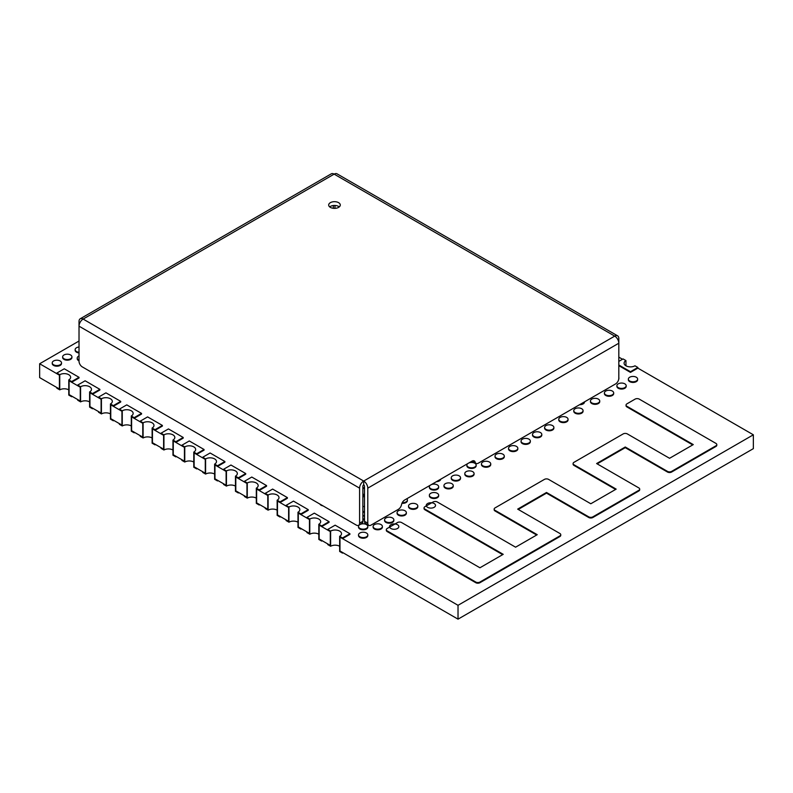 <?xml version="1.0" encoding="UTF-8"?>
<svg xmlns="http://www.w3.org/2000/svg" width="793" height="793" viewBox="0 0 793 793"><rect width="100%" height="100%" fill="white"/><g stroke="black" fill="none" stroke-linecap="round" stroke-linejoin="round"><path stroke-width="1.19" d="M387.172 530.904A2.944 1.705 180 0 1 386.31 529.704A2.944 1.705 180 0 1 387.172 528.495L397.452 522.567A2.944 1.705 180 0 1 401.625 522.567L479.934 567.778L503.218 554.327L424.909 509.116A2.944 1.705 180 0 1 424.047 507.916A2.944 1.705 180 0 1 424.909 506.717L433.107 501.979A2.944 1.705 180 0 1 437.28 501.979L515.589 547.19L537.238 534.69L495.02 510.315A2.944 1.705 180 0 1 494.158 509.116A2.944 1.705 180 0 1 495.02 507.916L544.424 479.388A2.944 1.705 180 0 1 548.587 479.388L590.805 503.763L616.171 489.122L573.954 464.748A2.944 1.705 180 0 1 573.091 463.548A2.944 1.705 180 0 1 573.954 462.339L623.169 433.92A2.944 1.705 180 0 1 627.342 433.92L669.56 458.295L693.28 444.595L626.896 406.274A2.944 1.705 180 0 1 626.034 405.064A2.944 1.705 180 0 1 626.896 403.865L635.094 399.127A2.944 1.705 180 0 1 639.267 399.127L715.94 443.396A2.944 1.705 180 0 1 716.803 444.595A2.944 1.705 180 0 1 715.94 445.805L671.641 471.379A2.944 1.705 180 0 1 667.468 471.379L625.261 447.004L596.614 463.548L638.821 487.913A2.944 1.705 180 0 1 639.693 489.122A2.944 1.705 180 0 1 638.821 490.322L592.886 516.848A2.944 1.705 180 0 1 588.723 516.848L546.506 492.473L517.68 509.116L559.898 533.491A2.944 1.705 180 0 1 560.76 534.69A2.944 1.705 180 0 1 559.898 535.89L479.934 582.052A2.944 1.705 180 0 1 475.77 582.052L387.172 530.904L387.172 531.558A2.944 1.705 180 0 1 386.31 530.348A2.944 1.705 180 0 1 386.36 530.021M502.653 554.654L424.909 509.77A2.944 1.705 180 0 1 424.047 508.561A2.944 1.705 180 0 1 424.096 508.244M536.673 535.017L495.02 510.97A2.944 1.705 180 0 1 494.158 509.76A2.944 1.705 180 0 1 494.208 509.443M615.606 489.44L573.954 465.392A2.944 1.705 180 0 1 573.091 464.192A2.944 1.705 180 0 1 573.141 463.865M692.715 444.923L626.896 406.918A2.944 1.705 180 0 1 626.034 405.719A2.944 1.705 180 0 1 626.083 405.392M716.743 444.923A2.944 1.705 180 0 1 716.803 445.25A2.944 1.705 180 0 1 715.94 446.449L671.641 472.023A2.944 1.705 180 0 1 667.468 472.023L625.261 447.658L597.169 463.865M639.634 489.44A2.944 1.705 180 0 1 639.693 489.767A2.944 1.705 180 0 1 638.821 490.976L592.886 517.492A2.944 1.705 180 0 1 588.723 517.492L546.506 493.127L518.245 509.443M560.701 535.017A2.944 1.705 180 0 1 560.76 535.344A2.944 1.705 180 0 1 559.898 536.544L479.934 582.706A2.944 1.705 180 0 1 475.77 582.706L387.172 531.558M625.261 447.004L625.261 447.658M546.506 492.473L546.506 493.127M61.477 363.194A4.639 2.676 180 0 1 61.507 363.521A4.639 2.676 180 0 1 58.642 365.999A4.639 2.676 180 0 1 53.587 365.414A4.639 2.676 180 0 1 52.229 363.521A4.639 2.676 180 0 1 52.259 363.194M60.149 360.974A4.639 2.676 180 0 1 61.507 362.867A4.639 2.676 180 0 1 58.642 365.345A4.639 2.676 180 0 1 53.587 364.77A4.639 2.676 180 0 1 52.229 362.867A4.639 2.676 180 0 1 55.094 360.399A4.639 2.676 180 0 1 60.149 360.974M367.774 535.225A4.639 2.676 180 0 1 367.813 535.553A4.639 2.676 180 0 1 364.949 538.021A4.639 2.676 180 0 1 359.883 537.446A4.639 2.676 180 0 1 358.525 535.553A4.639 2.676 180 0 1 358.565 535.225M366.445 533.005A4.639 2.676 180 0 1 367.813 534.898A4.639 2.676 180 0 1 364.949 537.376A4.639 2.676 180 0 1 359.883 536.792A4.639 2.676 180 0 1 358.525 534.898A4.639 2.676 180 0 1 361.39 532.42A4.639 2.676 180 0 1 366.445 533.005M71.895 357.177A4.639 2.676 180 0 1 71.925 357.504A4.639 2.676 180 0 1 69.06 359.982A4.639 2.676 180 0 1 64.005 359.398A4.639 2.676 180 0 1 62.647 357.504A4.639 2.676 180 0 1 62.677 357.177M70.567 354.957A4.639 2.676 180 0 1 71.925 356.86A4.639 2.676 180 0 1 69.06 359.328A4.639 2.676 180 0 1 64.005 358.753A4.639 2.676 180 0 1 62.647 356.86A4.639 2.676 180 0 1 65.512 354.382A4.639 2.676 180 0 1 70.567 354.957M367.774 526.8A4.639 2.676 180 0 1 367.813 527.127A4.639 2.676 180 0 1 364.949 529.605A4.639 2.676 180 0 1 359.883 529.02A4.639 2.676 180 0 1 358.525 527.127A4.639 2.676 180 0 1 358.565 526.8M360.101 524.47A4.639 2.676 180 0 1 366.445 524.579A4.639 2.676 180 0 1 367.813 526.483A4.639 2.676 180 0 1 364.949 528.951A4.639 2.676 180 0 1 359.883 528.376A4.639 2.676 180 0 1 358.525 526.483A4.639 2.676 180 0 1 359.685 524.708M323.029 505.884A4.639 2.676 180 0 1 321.046 505.2A4.639 2.676 180 0 1 319.876 504.061M295.591 490.044A3.539 2.042 180 0 1 294.53 489.618A3.539 2.042 180 0 1 293.806 489.003M79.022 360.825A4.639 2.676 180 0 1 78.586 360.607A4.639 2.676 180 0 1 77.228 358.704A4.639 2.676 180 0 1 77.268 358.386M79.022 360.171A4.639 2.676 180 0 1 78.586 359.953A4.639 2.676 180 0 1 77.228 358.059A4.639 2.676 180 0 1 79.022 355.938M364.502 518.84A4.639 2.676 180 0 1 362.867 520.228M362.867 515.331A4.639 2.676 180 0 1 363.323 515.559A4.639 2.676 180 0 1 364.502 516.729M364.502 518.186A4.639 2.676 180 0 1 362.867 519.584M382.365 526.8A4.639 2.676 180 0 1 382.395 527.127A4.639 2.676 180 0 1 379.53 529.605A4.639 2.676 180 0 1 374.474 529.02A4.639 2.676 180 0 1 373.116 527.127A4.639 2.676 180 0 1 373.146 526.8M381.036 524.579A4.639 2.676 180 0 1 382.395 526.483A4.639 2.676 180 0 1 379.53 528.951A4.639 2.676 180 0 1 374.474 528.376A4.639 2.676 180 0 1 373.116 526.483A4.639 2.676 180 0 1 375.981 524.004A4.639 2.676 180 0 1 381.036 524.579M79.022 352.935A4.639 2.676 180 0 1 76.505 352.181A4.639 2.676 180 0 1 75.147 350.288A4.639 2.676 180 0 1 75.186 349.961M79.022 352.28A4.639 2.676 180 0 1 76.505 351.537A4.639 2.676 180 0 1 75.147 349.634A4.639 2.676 180 0 1 79.022 346.997M364.502 511.981A4.639 2.676 180 0 1 362.867 512.328M364.502 511.336A4.639 2.676 180 0 1 362.867 511.683M362.867 506.39A4.639 2.676 180 0 1 364.502 506.737M397.471 524.718A4.639 2.676 180 0 1 398.829 526.611A4.639 2.676 180 0 1 395.965 529.09A4.639 2.676 180 0 1 390.909 528.505A4.639 2.676 180 0 1 389.551 526.611A4.639 2.676 180 0 1 392.416 524.133A4.639 2.676 180 0 1 397.471 524.718M389.551 526.611L389.551 527.127A4.639 2.676 180 0 1 389.581 526.939M393.824 520.188A4.639 2.676 180 0 1 393.853 520.515A4.639 2.676 180 0 1 390.989 522.984A4.639 2.676 180 0 1 385.933 522.409A4.639 2.676 180 0 1 384.575 520.515A4.639 2.676 180 0 1 384.605 520.188M392.495 517.968A4.639 2.676 180 0 1 393.853 519.861A4.639 2.676 180 0 1 390.989 522.339A4.639 2.676 180 0 1 385.933 521.754A4.639 2.676 180 0 1 384.575 519.861A4.639 2.676 180 0 1 387.44 517.383A4.639 2.676 180 0 1 392.495 517.968M363.61 495.526A4.639 2.676 180 0 1 363.64 495.853A4.639 2.676 180 0 1 362.867 497.33M362.867 493.722A4.639 2.676 180 0 1 363.64 495.199A4.639 2.676 180 0 1 362.867 496.686M406.323 512.972A4.639 2.676 180 0 1 406.353 513.289A4.639 2.676 180 0 1 403.488 515.767A4.639 2.676 180 0 1 398.433 515.192A4.639 2.676 180 0 1 397.075 513.289A4.639 2.676 180 0 1 397.105 512.972M404.995 510.751A4.639 2.676 180 0 1 406.353 512.645A4.639 2.676 180 0 1 403.488 515.123A4.639 2.676 180 0 1 398.433 514.538A4.639 2.676 180 0 1 397.075 512.645A4.639 2.676 180 0 1 399.94 510.167A4.639 2.676 180 0 1 404.995 510.751M364.502 488.032A4.639 2.676 180 0 1 362.867 488.696M364.502 487.388A4.639 2.676 180 0 1 362.867 488.052M417.782 506.35A4.639 2.676 180 0 1 417.812 506.677A4.639 2.676 180 0 1 414.947 509.156A4.639 2.676 180 0 1 409.892 508.571A4.639 2.676 180 0 1 408.534 506.677A4.639 2.676 180 0 1 408.573 506.35M416.454 504.13A4.639 2.676 180 0 1 417.812 506.023A4.639 2.676 180 0 1 414.947 508.501A4.639 2.676 180 0 1 409.892 507.926A4.639 2.676 180 0 1 408.534 506.023A4.639 2.676 180 0 1 411.398 503.555A4.639 2.676 180 0 1 416.454 504.13M407.364 500.333A4.639 2.676 180 0 1 407.394 500.661A4.639 2.676 180 0 1 401.952 503.297M406.849 498.747A4.639 2.676 180 0 1 407.394 500.016A4.639 2.676 180 0 1 402.249 502.673M434.167 503.535A4.639 2.676 180 0 1 435.526 505.428A4.639 2.676 180 0 1 432.661 507.897A4.639 2.676 180 0 1 427.605 507.322A4.639 2.676 180 0 1 426.247 505.428A4.639 2.676 180 0 1 429.112 502.95A4.639 2.676 180 0 1 434.167 503.535M426.247 505.428L426.247 505.944A4.639 2.676 180 0 1 426.277 505.756M438.618 495.526A4.639 2.676 180 0 1 438.658 495.853A4.639 2.676 180 0 1 435.793 498.321A4.639 2.676 180 0 1 430.728 497.746A4.639 2.676 180 0 1 429.37 495.853A4.639 2.676 180 0 1 429.409 495.526M437.29 493.305A4.639 2.676 180 0 1 438.658 495.199A4.639 2.676 180 0 1 435.793 497.677A4.639 2.676 180 0 1 430.728 497.092A4.639 2.676 180 0 1 429.37 495.199A4.639 2.676 180 0 1 432.235 492.721A4.639 2.676 180 0 1 437.29 493.305M438.618 487.1A4.639 2.676 180 0 1 438.658 487.427A4.639 2.676 180 0 1 435.793 489.905A4.639 2.676 180 0 1 430.728 489.321A4.639 2.676 180 0 1 429.37 487.427A4.639 2.676 180 0 1 429.409 487.1M431.451 484.543A4.639 2.676 180 0 1 437.29 484.89A4.639 2.676 180 0 1 438.658 486.783A4.639 2.676 180 0 1 435.793 489.251A4.639 2.676 180 0 1 430.728 488.676A4.639 2.676 180 0 1 429.37 486.783A4.639 2.676 180 0 1 430.143 485.306M453.209 485.901A4.639 2.676 180 0 1 453.239 486.228A4.639 2.676 180 0 1 450.374 488.706A4.639 2.676 180 0 1 445.319 488.121A4.639 2.676 180 0 1 443.961 486.228A4.639 2.676 180 0 1 443.991 485.901M451.881 483.68A4.639 2.676 180 0 1 453.239 485.574A4.639 2.676 180 0 1 450.374 488.052A4.639 2.676 180 0 1 445.319 487.467A4.639 2.676 180 0 1 443.961 485.574A4.639 2.676 180 0 1 446.826 483.106A4.639 2.676 180 0 1 451.881 483.68M440.73 479.19A4.639 2.676 180 0 1 436.418 481.678M440.373 479.388A4.639 2.676 180 0 1 437.885 480.826M460.495 478.08A4.639 2.676 180 0 1 460.535 478.407A4.639 2.676 180 0 1 457.67 480.885A4.639 2.676 180 0 1 452.615 480.3A4.639 2.676 180 0 1 451.247 478.407A4.639 2.676 180 0 1 451.286 478.08M459.177 475.859A4.639 2.676 180 0 1 460.535 477.753A4.639 2.676 180 0 1 457.67 480.231A4.639 2.676 180 0 1 452.615 479.656A4.639 2.676 180 0 1 451.247 477.753A4.639 2.676 180 0 1 454.111 475.285A4.639 2.676 180 0 1 459.177 475.859M474.045 473.867A4.639 2.676 180 0 1 474.075 474.194A4.639 2.676 180 0 1 471.211 476.672A4.639 2.676 180 0 1 466.155 476.087A4.639 2.676 180 0 1 464.797 474.194A4.639 2.676 180 0 1 464.827 473.867M472.717 471.657A4.639 2.676 180 0 1 474.075 473.55A4.639 2.676 180 0 1 471.211 476.018A4.639 2.676 180 0 1 466.155 475.443A4.639 2.676 180 0 1 464.797 473.55A4.639 2.676 180 0 1 467.662 471.072A4.639 2.676 180 0 1 472.717 471.657M476.127 465.451A4.639 2.676 180 0 1 476.157 465.778A4.639 2.676 180 0 1 473.292 468.247A4.639 2.676 180 0 1 468.237 467.672A4.639 2.676 180 0 1 466.879 465.778A4.639 2.676 180 0 1 466.908 465.451M468.96 462.894A4.639 2.676 180 0 1 474.799 463.231A4.639 2.676 180 0 1 476.157 465.124A4.639 2.676 180 0 1 473.292 467.602A4.639 2.676 180 0 1 468.237 467.018A4.639 2.676 180 0 1 466.879 465.124A4.639 2.676 180 0 1 467.642 463.647M490.708 464.252A4.639 2.676 180 0 1 490.748 464.569A4.639 2.676 180 0 1 487.883 467.047A4.639 2.676 180 0 1 482.828 466.462A4.639 2.676 180 0 1 481.46 464.569A4.639 2.676 180 0 1 481.5 464.252M489.39 462.032A4.639 2.676 180 0 1 490.748 463.925A4.639 2.676 180 0 1 487.883 466.393A4.639 2.676 180 0 1 482.828 465.818A4.639 2.676 180 0 1 481.46 463.925A4.639 2.676 180 0 1 484.325 461.447A4.639 2.676 180 0 1 489.39 462.032M504.259 456.431A4.639 2.676 180 0 1 504.289 456.748A4.639 2.676 180 0 1 501.424 459.226A4.639 2.676 180 0 1 496.368 458.651A4.639 2.676 180 0 1 495.01 456.748A4.639 2.676 180 0 1 495.04 456.431M502.931 454.211A4.639 2.676 180 0 1 504.289 456.104A4.639 2.676 180 0 1 501.424 458.582A4.639 2.676 180 0 1 496.368 457.997A4.639 2.676 180 0 1 495.01 456.104A4.639 2.676 180 0 1 497.875 453.626A4.639 2.676 180 0 1 502.931 454.211M517.799 448.61A4.639 2.676 180 0 1 517.829 448.937A4.639 2.676 180 0 1 514.964 451.405A4.639 2.676 180 0 1 509.909 450.83A4.639 2.676 180 0 1 508.551 448.937A4.639 2.676 180 0 1 508.591 448.61M516.471 446.39A4.639 2.676 180 0 1 517.829 448.283A4.639 2.676 180 0 1 514.964 450.761A4.639 2.676 180 0 1 509.909 450.176A4.639 2.676 180 0 1 508.551 448.283A4.639 2.676 180 0 1 511.416 445.805A4.639 2.676 180 0 1 516.471 446.39M530.299 441.394A4.639 2.676 180 0 1 530.339 441.711A4.639 2.676 180 0 1 527.474 444.189A4.639 2.676 180 0 1 522.409 443.614A4.639 2.676 180 0 1 521.051 441.711A4.639 2.676 180 0 1 521.09 441.394M528.981 439.173A4.639 2.676 180 0 1 530.339 441.067A4.639 2.676 180 0 1 527.474 443.545A4.639 2.676 180 0 1 522.409 442.96A4.639 2.676 180 0 1 521.051 441.067A4.639 2.676 180 0 1 523.915 438.588A4.639 2.676 180 0 1 528.981 439.173M541.758 434.772A4.639 2.676 180 0 1 541.797 435.099A4.639 2.676 180 0 1 538.933 437.577A4.639 2.676 180 0 1 533.877 436.993A4.639 2.676 180 0 1 532.509 435.099A4.639 2.676 180 0 1 532.549 434.772M540.439 432.552A4.639 2.676 180 0 1 541.797 434.445A4.639 2.676 180 0 1 538.933 436.923A4.639 2.676 180 0 1 533.877 436.348A4.639 2.676 180 0 1 532.509 434.445A4.639 2.676 180 0 1 535.374 431.977A4.639 2.676 180 0 1 540.439 432.552M553.851 427.794A4.639 2.676 180 0 1 553.881 428.121A4.639 2.676 180 0 1 551.016 430.599A4.639 2.676 180 0 1 545.961 430.014A4.639 2.676 180 0 1 544.603 428.121A4.639 2.676 180 0 1 544.632 427.794M552.523 425.573A4.639 2.676 180 0 1 553.881 427.477A4.639 2.676 180 0 1 551.016 429.945A4.639 2.676 180 0 1 545.961 429.37A4.639 2.676 180 0 1 544.603 427.477A4.639 2.676 180 0 1 547.467 424.998A4.639 2.676 180 0 1 552.523 425.573M568.016 419.616A4.639 2.676 180 0 1 568.046 419.943A4.639 2.676 180 0 1 565.181 422.421A4.639 2.676 180 0 1 560.126 421.836A4.639 2.676 180 0 1 558.768 419.943A4.639 2.676 180 0 1 558.807 419.616M566.688 417.396A4.639 2.676 180 0 1 568.046 419.289A4.639 2.676 180 0 1 565.181 421.767A4.639 2.676 180 0 1 560.126 421.182A4.639 2.676 180 0 1 558.768 419.289A4.639 2.676 180 0 1 561.632 416.821A4.639 2.676 180 0 1 566.688 417.396M583.014 410.952A4.639 2.676 180 0 1 583.053 411.28A4.639 2.676 180 0 1 580.189 413.758A4.639 2.676 180 0 1 575.133 413.173A4.639 2.676 180 0 1 573.775 411.28A4.639 2.676 180 0 1 573.805 410.952M581.695 408.732A4.639 2.676 180 0 1 583.053 410.625A4.639 2.676 180 0 1 580.189 413.103A4.639 2.676 180 0 1 575.133 412.529A4.639 2.676 180 0 1 573.775 410.625A4.639 2.676 180 0 1 576.64 408.157A4.639 2.676 180 0 1 581.695 408.732M584.51 402.021L584.51 401.863A4.639 2.676 180 0 1 584.51 402.021A4.639 2.676 180 0 1 579.614 404.688M584.411 401.922A4.639 2.676 180 0 1 580.823 403.984M599.686 401.327A4.639 2.676 180 0 1 599.726 401.654A4.639 2.676 180 0 1 596.861 404.133A4.639 2.676 180 0 1 591.796 403.548A4.639 2.676 180 0 1 590.438 401.654A4.639 2.676 180 0 1 590.478 401.327M598.358 399.107A4.639 2.676 180 0 1 599.726 401.01A4.639 2.676 180 0 1 596.861 403.478A4.639 2.676 180 0 1 591.796 402.903A4.639 2.676 180 0 1 590.438 401.01A4.639 2.676 180 0 1 593.303 398.532A4.639 2.676 180 0 1 598.358 399.107M598.269 393.913A4.639 2.676 180 0 1 597.099 394.597M613.643 393.269A4.639 2.676 180 0 1 613.683 393.596A4.639 2.676 180 0 1 610.818 396.074A4.639 2.676 180 0 1 605.763 395.489A4.639 2.676 180 0 1 604.405 393.596A4.639 2.676 180 0 1 604.435 393.269M612.325 391.048A4.639 2.676 180 0 1 613.683 392.941A4.639 2.676 180 0 1 610.818 395.42A4.639 2.676 180 0 1 605.763 394.845A4.639 2.676 180 0 1 604.405 392.941A4.639 2.676 180 0 1 607.269 390.473A4.639 2.676 180 0 1 612.325 391.048M626.153 386.052A4.639 2.676 180 0 1 626.183 386.379A4.639 2.676 180 0 1 623.318 388.857A4.639 2.676 180 0 1 618.262 388.273A4.639 2.676 180 0 1 616.904 386.379A4.639 2.676 180 0 1 616.934 386.052M624.825 383.832A4.639 2.676 180 0 1 626.183 385.725A4.639 2.676 180 0 1 623.318 388.203A4.639 2.676 180 0 1 618.262 387.618A4.639 2.676 180 0 1 616.904 385.725A4.639 2.676 180 0 1 619.769 383.257A4.639 2.676 180 0 1 624.825 383.832M618.857 378.231A4.639 2.676 180 0 1 618.887 378.558A4.639 2.676 180 0 1 618.699 379.322M618.818 377.418A4.639 2.676 180 0 1 618.887 377.904A4.639 2.676 180 0 1 618.808 378.4M637.612 379.441A4.639 2.676 180 0 1 637.641 379.758A4.639 2.676 180 0 1 634.777 382.236A4.639 2.676 180 0 1 629.721 381.651A4.639 2.676 180 0 1 628.363 379.758A4.639 2.676 180 0 1 628.393 379.441M636.283 377.22A4.639 2.676 180 0 1 637.641 379.113A4.639 2.676 180 0 1 634.777 381.582A4.639 2.676 180 0 1 629.721 381.007A4.639 2.676 180 0 1 628.363 379.113A4.639 2.676 180 0 1 631.228 376.635A4.639 2.676 180 0 1 636.283 377.22M72.213 396.401L71.648 396.728L71.648 396.064L69.1 394.597L69.1 380.769L80.262 387.202L80.262 401.05L80.262 387.202L77.714 385.735L77.714 385.071L80.589 386.736L80.589 401.892L77.714 400.227L77.714 399.573L80.262 401.04L69.1 394.607L69.1 380.769L71.648 382.236L79.022 377.974L79.022 377.309L64.263 368.785L56.878 373.047L59.753 374.702L59.753 389.859L56.878 388.203L56.878 387.539L59.416 389.006L59.416 375.178L59.416 389.016L39.65 377.607L39.65 363.759L59.416 375.178L56.878 373.711L56.878 373.047M89.936 406.64L89.936 392.793L101.098 399.236L101.098 413.074L101.098 399.236L98.55 397.769L98.55 397.105L101.425 398.76L101.425 413.916L98.55 412.261L98.55 411.597L101.098 413.064L89.936 406.64M113.885 420.459L113.32 420.786L113.32 420.121L110.772 418.654L110.772 404.826L121.934 411.27L121.934 425.107L121.934 411.27L119.386 409.803L119.386 409.138L122.261 410.794L122.261 425.95L119.386 424.295L119.386 423.631L121.934 425.098L110.772 418.664L110.772 404.826L113.32 406.294L120.705 402.031L120.705 401.367L105.935 392.842L98.55 397.105M134.721 432.492L134.156 432.819L134.156 432.155L131.608 430.688L131.608 416.85L142.77 423.293L142.77 437.141L142.77 423.293L140.222 421.826L140.222 421.162L143.097 422.828L143.097 437.974L140.222 436.319L140.222 435.654L142.77 437.121L131.608 430.698L131.608 416.85L134.156 418.327L141.541 414.065L141.541 413.401L126.771 404.876L119.386 409.138M152.444 442.722L152.444 428.884L163.606 435.327L163.606 449.165L152.444 442.722M176.393 456.55L175.828 456.877L175.828 456.213L173.28 454.746L173.28 440.918L184.442 447.361L184.442 461.199L184.442 447.361L181.894 445.884L181.894 445.23L184.769 446.885L184.769 462.041L181.894 460.386L181.894 459.722L184.442 461.189L173.28 454.756L173.28 440.918L175.828 442.385L183.213 438.123L183.213 437.458L168.443 428.934L161.058 433.196L163.933 434.851L163.933 450.008L161.058 448.352L161.058 447.688L163.606 449.155L163.606 435.327L161.058 433.86L161.058 433.196M197.229 468.584L196.664 468.911L196.664 468.247L194.116 466.78L194.116 452.942L205.278 459.385L205.278 473.223L205.278 459.385L202.73 457.918L202.73 457.254L205.605 458.909L205.605 474.065L202.73 472.41L202.73 471.746L205.278 473.213L194.116 466.79L194.116 452.942L196.664 454.409L204.049 450.146L204.049 449.492L189.279 440.958L181.894 445.23M218.065 480.608L217.5 480.935L217.5 480.271L214.962 478.803L214.962 464.976L226.114 471.419L226.114 485.257L226.114 471.419L223.567 469.952L223.567 469.287L226.441 470.943L226.441 486.099L223.567 484.444L223.567 483.78L226.114 485.247L214.962 478.813L214.962 464.976L217.5 466.443L224.885 462.18L224.885 461.516L210.115 452.991L202.73 457.254M235.799 490.847L235.799 477.009L246.95 483.443L246.95 497.29L235.799 490.847M259.737 504.675L259.172 504.992L259.172 504.338L256.635 502.861L256.635 489.033L267.786 495.476L267.786 509.314L267.786 495.476L265.249 494.009L265.249 493.345L268.113 495.001L268.113 510.157L265.249 508.501L265.249 507.837L267.786 509.304L256.635 502.881L256.635 489.033L259.172 490.5L266.557 486.238L266.557 485.574L251.787 477.049L244.413 481.311L247.277 482.977L247.277 498.133L244.413 496.468L244.413 495.803L246.95 497.28L246.95 483.443L244.413 481.975L244.413 481.311M280.573 516.699L280.008 517.026L280.008 516.362L277.471 514.895L277.471 501.067L288.622 507.51L288.622 521.348L288.622 507.51L286.085 506.033L286.085 505.379L288.949 507.034L288.949 522.19L286.085 520.535L286.085 519.871L288.622 521.338L277.471 514.905L277.471 501.067L280.008 502.534L287.393 498.272L287.393 497.607L272.623 489.083L265.249 493.345M301.409 528.733L300.844 529.06L300.844 528.396L298.307 526.929L298.307 513.091L309.458 519.534L309.458 533.382L298.307 526.939L298.307 513.091L300.844 514.568L308.229 510.305L308.229 509.641L293.469 501.117L286.085 505.379M322.245 540.757L321.68 541.084L321.68 540.42L319.143 538.953L319.143 525.125L330.294 531.568L330.294 545.406L330.294 531.568L327.757 530.101L327.757 529.437L330.622 531.092L330.622 546.248L327.757 544.593L327.757 543.929L330.294 545.396L319.143 538.962L319.143 525.125L321.68 526.592L329.065 522.329L329.065 521.665L314.306 513.14L306.921 517.403L309.785 519.058L309.785 534.214L306.921 532.559L306.921 531.895L309.458 533.362L309.458 519.534L306.921 518.067L306.921 517.403M343.082 552.79L342.517 553.117L339.652 551.462L339.652 536.306L342.517 537.961L342.517 538.625L339.979 537.158L339.979 550.986L339.979 537.158L458.027 605.307L458.027 619.155L753.35 448.65L753.35 434.802L637.85 368.121L637.85 367.456L634.975 365.801A6.384 3.687 0 0 1 628.016 366.594A6.384 3.687 0 0 1 624.081 363.194A6.384 3.687 0 0 1 625.955 360.587L623.08 358.932L618.818 361.39M342.517 553.117L342.517 552.453L339.979 550.986L458.027 619.155M79.022 341.03L39.65 363.759M622.505 359.259L618.818 357.128M458.027 605.307L753.35 434.802M618.818 365.662L630.465 372.383L637.85 368.121M625.955 365.801L625.955 360.587M618.818 364.998L630.465 371.719L630.465 372.383M630.465 371.719L637.85 367.456M71.648 396.728L68.773 395.073L68.773 379.916L71.648 381.572L71.648 382.236M71.648 381.572L79.022 377.309M68.773 379.916A6.384 3.687 0 0 0 70.636 377.309A6.384 3.687 0 0 0 66.701 373.899A6.384 3.687 0 0 0 59.753 374.702M68.773 389.859A6.384 3.687 0 0 0 59.753 389.859M92.484 394.26L89.936 392.793L89.936 406.621L92.484 408.098L92.484 408.752L89.609 407.096L89.609 391.94L92.484 393.596L92.484 394.26L99.859 389.997L99.859 389.333L85.099 380.809L77.714 385.071M92.484 393.596L99.859 389.333M89.609 391.94A6.384 3.687 0 0 0 91.482 389.333A6.384 3.687 0 0 0 87.537 385.933A6.384 3.687 0 0 0 80.589 386.736M93.049 408.435L92.484 408.752M89.609 401.892A6.384 3.687 0 0 0 80.589 401.892M113.32 420.786L110.445 419.13L110.445 403.974L113.32 405.629L113.32 406.294M113.32 405.629L120.705 401.367M110.445 403.974A6.384 3.687 0 0 0 112.319 401.367A6.384 3.687 0 0 0 108.373 397.967A6.384 3.687 0 0 0 101.425 398.76M110.445 413.916A6.384 3.687 0 0 0 101.425 413.916M134.156 432.819L131.281 431.154L131.281 415.998L134.156 417.663L134.156 418.327M134.156 417.663L141.541 413.401M131.281 415.998A6.384 3.687 0 0 0 133.155 413.401A6.384 3.687 0 0 0 129.209 409.991A6.384 3.687 0 0 0 122.261 410.794M131.281 425.95A6.384 3.687 0 0 0 122.261 425.95M154.992 430.351L152.444 428.884L152.444 442.712L154.992 444.179L154.992 444.843L152.117 443.188L152.117 428.032L154.992 429.687L154.992 430.351L162.377 426.089L162.377 425.425L147.607 416.9L140.222 421.162M154.992 429.687L162.377 425.425M152.117 428.032A6.384 3.687 0 0 0 153.991 425.425A6.384 3.687 0 0 0 150.046 422.025A6.384 3.687 0 0 0 143.097 422.828M155.557 444.516L154.992 444.843M152.117 437.974A6.384 3.687 0 0 0 143.097 437.974M175.828 456.877L172.953 455.222L172.953 440.065L175.828 441.721L175.828 442.385M175.828 441.721L183.213 437.458M172.953 440.065A6.384 3.687 0 0 0 174.827 437.458A6.384 3.687 0 0 0 170.882 434.058A6.384 3.687 0 0 0 163.933 434.851M172.953 450.008A6.384 3.687 0 0 0 163.933 450.008M196.664 468.911L193.789 467.246L193.789 452.089L196.664 453.755L196.664 454.409M196.664 453.755L204.049 449.492M193.789 452.089A6.384 3.687 0 0 0 195.663 449.492A6.384 3.687 0 0 0 191.728 446.082A6.384 3.687 0 0 0 184.769 446.885M193.789 462.041A6.384 3.687 0 0 0 184.769 462.041M217.5 480.935L214.625 479.279L214.625 464.123L217.5 465.778L217.5 466.443M217.5 465.778L224.885 461.516M214.625 464.123A6.384 3.687 0 0 0 216.499 461.516A6.384 3.687 0 0 0 212.564 458.116A6.384 3.687 0 0 0 205.605 458.909M214.625 474.065A6.384 3.687 0 0 0 205.605 474.065M238.336 478.476L235.799 477.009L235.799 490.837L238.336 492.304L238.336 492.968L235.462 491.313L235.462 476.157L238.336 477.812L238.336 478.476L245.721 474.214L245.721 473.55L230.951 465.025L223.567 469.287M238.336 477.812L245.721 473.55M235.462 476.157A6.384 3.687 0 0 0 237.335 473.55A6.384 3.687 0 0 0 233.4 470.14A6.384 3.687 0 0 0 226.441 470.943M238.901 492.641L238.336 492.968M235.462 486.099A6.384 3.687 0 0 0 226.441 486.099M280.008 517.026L277.144 515.371L277.144 500.214L280.008 501.87L280.008 502.534M280.008 501.87L287.393 497.607M277.144 500.214A6.384 3.687 0 0 0 279.007 497.607A6.384 3.687 0 0 0 275.072 494.208A6.384 3.687 0 0 0 268.113 495.001M277.144 510.157A6.384 3.687 0 0 0 268.113 510.157M259.172 504.992L256.308 503.337L256.308 488.181L259.172 489.836L259.172 490.5M259.172 489.836L266.557 485.574M256.308 488.181A6.384 3.687 0 0 0 258.171 485.574A6.384 3.687 0 0 0 254.236 482.174A6.384 3.687 0 0 0 247.277 482.977M256.308 498.133A6.384 3.687 0 0 0 247.277 498.133M300.844 529.06L297.98 527.395L297.98 512.238L300.844 513.904L300.844 514.568M300.844 513.904L308.229 509.641M297.98 512.238A6.384 3.687 0 0 0 299.843 509.641A6.384 3.687 0 0 0 295.908 506.231A6.384 3.687 0 0 0 288.949 507.034M297.98 522.19A6.384 3.687 0 0 0 288.949 522.19M321.68 541.084L318.816 539.428L318.816 524.272L321.68 525.928L321.68 526.592M321.68 525.928L329.065 521.665M318.816 524.272A6.384 3.687 0 0 0 320.679 521.665A6.384 3.687 0 0 0 316.744 518.265A6.384 3.687 0 0 0 309.785 519.058M318.816 534.214A6.384 3.687 0 0 0 309.785 534.214M342.517 538.625L349.901 534.363L349.901 533.699L335.142 525.174L327.757 529.437M342.517 537.961L349.901 533.699M339.652 536.306A6.384 3.687 0 0 0 341.515 533.699A6.384 3.687 0 0 0 337.58 530.299A6.384 3.687 0 0 0 330.622 531.092M339.652 546.248A6.384 3.687 0 0 0 330.622 546.248M338.581 202.651A5.799 3.35 0 0 0 332.267 201.928A5.799 3.35 0 0 0 328.679 205.02A5.799 3.35 0 0 0 330.384 207.389A5.799 3.35 0 0 0 336.698 208.113A5.799 3.35 0 0 0 340.286 205.02A5.799 3.35 0 0 0 338.581 202.651M339.265 206.914A5.799 3.35 0 0 0 338.581 206.438A5.799 3.35 0 0 0 329.7 206.914M368.745 525.323L365.464 523.43A4.639 2.676 -60 0 1 364.502 521.298L367.783 523.192A4.639 2.676 120 0 0 368.745 525.323A4.639 2.676 120 0 0 371.065 525.095L398.354 509.344A4.639 2.676 120 0 0 401.526 504.665A4.639 2.676 -60 0 1 404.708 499.986L471.974 461.149A4.639 2.676 -60 0 1 474.293 460.921A4.639 2.676 -60 0 1 475.146 462.16A4.639 2.676 120 0 0 476.008 463.399A4.639 2.676 120 0 0 478.328 463.171L615.537 383.951A4.639 2.676 120 0 0 618.818 378.271L618.818 338.482A5.799 3.35 120 0 0 617.608 335.826A5.799 3.35 120 0 0 614.714 336.113A5.799 3.35 60 0 1 618.818 343.22L367.783 488.151A5.799 3.35 -120 0 0 363.69 481.044A5.799 3.35 120 0 0 359.586 488.151L79.022 326.171L79.022 321.433A5.799 3.35 -120 0 1 80.232 318.776L331.256 173.845A5.799 3.35 60 0 1 334.15 174.133A5.799 3.35 -60 0 1 337.055 173.845L617.608 335.826M358.624 525.323A4.639 2.676 -120 0 0 359.586 523.192L362.867 521.298A4.639 2.676 60 0 1 361.905 523.43L358.624 525.323A4.639 2.676 -120 0 1 356.305 525.095L82.303 366.901A4.639 2.676 -120 0 1 79.022 361.221L79.022 326.171A5.799 3.35 -60 0 1 83.126 319.064A5.799 3.35 -120 0 0 80.232 318.776M359.586 523.192L359.586 488.151M367.783 523.192L367.783 488.151M333.338 205.526L333.338 208.301M362.867 521.298L362.867 486.258A1.16 0.674 120 0 1 363.69 484.83L363.69 481.044L614.714 336.113L334.15 174.133L83.126 319.064L363.69 481.044M363.69 484.83A1.16 0.674 -120 0 1 364.502 486.258L364.502 521.298M476.008 463.399L472.727 461.506A4.639 2.676 -60 0 1 472.212 461.03M334.973 208.351L334.973 205.466M424.909 509.116L424.909 509.77M495.02 510.315L495.02 510.97M573.954 464.748L573.954 465.392M626.896 406.274L626.896 406.918M715.94 445.805L715.94 446.449M671.641 471.379L671.641 472.023M667.468 471.379L667.468 472.023M638.821 490.322L638.821 490.976M592.886 516.848L592.886 517.492M588.723 516.848L588.723 517.492M559.898 535.89L559.898 536.544M479.934 582.052L479.934 582.706M475.77 582.052L475.77 582.706M472.797 460.802L475.146 462.16M424.047 508.561L424.047 507.916M494.158 509.76L494.158 509.116M573.091 464.192L573.091 463.548M626.034 405.719L626.034 405.064M716.803 445.25L716.803 444.595M639.693 489.767L639.693 489.122M560.76 535.344L560.76 534.69M386.31 530.348L386.31 529.704M61.507 363.521L61.507 362.867M52.229 363.521L52.229 362.867M367.813 535.553L367.813 534.898M358.525 535.553L358.525 534.898M71.925 357.504L71.925 356.86M62.647 357.504L62.647 356.86M367.813 527.127L367.813 526.483M358.525 527.127L358.525 526.483M77.228 358.704L77.228 358.059M382.395 527.127L382.395 526.483M373.116 527.127L373.116 526.483M75.147 350.288L75.147 349.634M393.853 520.515L393.853 519.861M384.575 520.515L384.575 519.861M363.64 495.853L363.64 495.199M406.353 513.289L406.353 512.645M397.075 513.289L397.075 512.645M417.812 506.677L417.812 506.023M408.534 506.677L408.534 506.023M407.394 500.661L407.394 500.016M438.658 495.853L438.658 495.199M429.37 495.853L429.37 495.199M438.658 487.427L438.658 486.783M429.37 487.427L429.37 486.783M453.239 486.228L453.239 485.574M443.961 486.228L443.961 485.574M460.535 478.407L460.535 477.753M451.247 478.407L451.247 477.753M474.075 474.194L474.075 473.55M464.797 474.194L464.797 473.55M476.157 465.778L476.157 465.124M466.879 465.778L466.879 465.124M490.748 464.569L490.748 463.925M481.46 464.569L481.46 463.925M504.289 456.748L504.289 456.104M495.01 456.748L495.01 456.104M517.829 448.937L517.829 448.283M508.551 448.937L508.551 448.283M530.339 441.711L530.339 441.067M521.051 441.711L521.051 441.067M541.797 435.099L541.797 434.445M532.509 435.099L532.509 434.445M553.881 428.121L553.881 427.477M544.603 428.121L544.603 427.477M568.046 419.943L568.046 419.289M558.768 419.943L558.768 419.289M583.053 411.28L583.053 410.625M573.775 411.28L573.775 410.625M599.726 401.654L599.726 401.01M590.438 401.654L590.438 401.01M613.683 393.596L613.683 392.941M604.405 393.596L604.405 392.941M626.183 386.379L626.183 385.725M616.904 386.379L616.904 385.725M618.887 378.558L618.887 377.904M637.641 379.758L637.641 379.113M628.363 379.758L628.363 379.113"/></g></svg>
